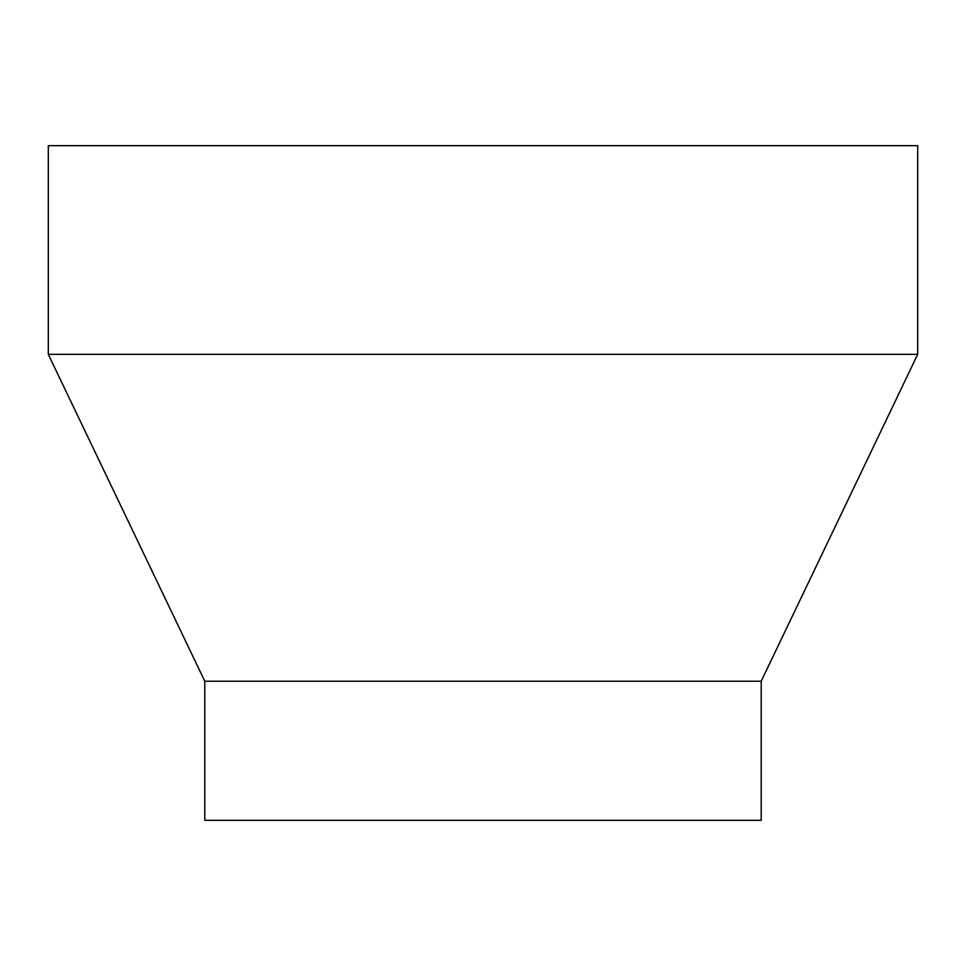<?xml version="1.0" encoding="UTF-8"?>
<svg xmlns="http://www.w3.org/2000/svg" width="966" height="966" viewBox="0 0 966 966"><rect width="100%" height="100%" fill="white"/><g stroke="black" fill="none" stroke-linecap="round" stroke-linejoin="round"><path stroke-width="1.45" d="M761.208 681.223L761.208 820.327L204.792 820.327L204.792 681.223L761.208 681.223L917.7 354.329L48.3 354.329L204.792 681.223M48.3 354.329L48.3 145.673L917.7 145.673L917.7 354.329"/></g></svg>
